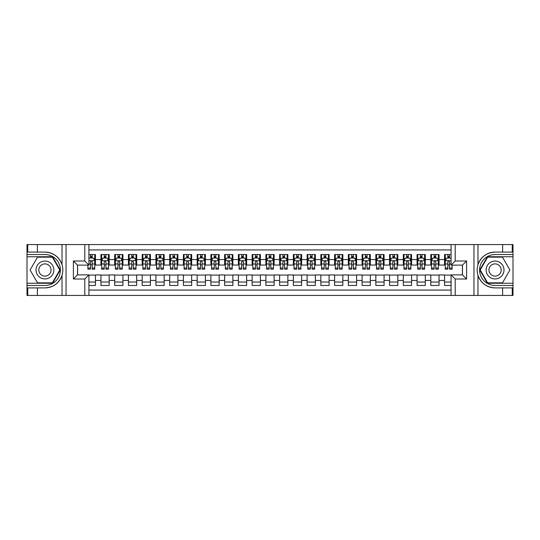 <?xml version="1.0" encoding="UTF-8"?>
<svg xmlns="http://www.w3.org/2000/svg" width="540" height="540" viewBox="0 0 540 540"><rect width="100%" height="100%" fill="white"/><g stroke="black" fill="none" stroke-linecap="round" stroke-linejoin="round"><path stroke-width="0.81" d="M88.918 295.427L451.082 295.427L451.082 274.88L462.49 274.88L462.49 265.12L451.082 265.12L451.082 244.573L88.918 244.573L88.918 265.12L77.51 265.12L77.51 274.88L88.918 274.88L88.918 295.427L37.375 295.427L37.375 287.901L44.935 287.901C53.352 287.395 59.049 283.196 62.033 275.319C63.079 271.775 63.079 268.232 62.033 264.681C59.049 256.804 53.352 252.605 44.935 252.099L37.375 252.099L37.375 244.573L27 244.573L27 283.264L52.596 283.264L60.251 270L52.596 256.736L27 256.736M451.082 254.536L444.555 254.536L444.555 259.551L439.054 259.551L439.054 265.052L444.555 265.052L444.555 259.551M439.054 259.551L439.054 254.536L430.812 254.536L430.812 259.551L425.311 259.551L425.311 265.052L430.812 265.052L430.812 259.551M425.311 259.551L425.311 254.536L417.062 254.536L417.062 259.551L411.568 259.551L411.568 265.052L417.062 265.052L417.062 259.551M411.568 259.551L411.568 254.536L403.319 254.536L403.319 259.551L397.825 259.551L397.825 265.052L403.319 265.052L403.319 259.551M397.825 259.551L397.825 254.536L389.576 254.536L389.576 259.551L384.075 259.551L384.075 265.052L389.576 265.052L389.576 259.551M384.075 259.551L384.075 254.536L375.833 254.536L375.833 259.551L370.332 259.551L370.332 265.052L375.833 265.052L375.833 259.551M370.332 259.551L370.332 254.536L362.09 254.536L362.09 259.551L356.589 259.551L356.589 265.052L362.09 265.052L362.09 259.551M356.589 259.551L356.589 254.536L348.34 254.536L348.34 259.551L342.846 259.551L342.846 265.052L348.34 265.052L348.34 259.551M342.846 259.551L342.846 254.536L334.598 254.536L334.598 259.551L329.103 259.551L329.103 265.052L334.598 265.052L334.598 259.551M329.103 259.551L329.103 254.536L320.855 254.536L320.855 259.551L315.353 259.551L315.353 265.052L320.855 265.052L320.855 259.551M315.353 259.551L315.353 254.536L307.112 254.536L307.112 259.551L301.61 259.551L301.61 265.052L307.112 265.052L307.112 259.551M301.61 259.551L301.61 254.536L293.369 254.536L293.369 259.551L287.867 259.551L287.867 265.052L293.369 265.052L293.369 259.551M287.867 259.551L287.867 254.536L279.619 254.536L279.619 259.551L274.124 259.551L274.124 265.052L279.619 265.052L279.619 259.551M274.124 259.551L274.124 254.536L265.876 254.536L265.876 259.551L260.381 259.551L260.381 265.052L265.876 265.052L265.876 259.551M260.381 259.551L260.381 254.536L252.133 254.536L252.133 259.551L246.632 259.551L246.632 265.052L252.133 265.052L252.133 259.551M246.632 259.551L246.632 254.536L238.39 254.536L238.39 259.551L232.888 259.551L232.888 265.052L238.39 265.052L238.39 259.551M232.888 259.551L232.888 254.536L224.647 254.536L224.647 259.551L219.146 259.551L219.146 265.052L224.647 265.052L224.647 259.551M219.146 259.551L219.146 254.536L210.897 254.536L210.897 259.551L205.403 259.551L205.403 265.052L210.897 265.052L210.897 259.551M205.403 259.551L205.403 254.536L197.154 254.536L197.154 259.551L191.66 259.551L191.66 265.052L197.154 265.052L197.154 259.551M191.66 259.551L191.66 254.536L183.411 254.536L183.411 259.551L177.91 259.551L177.91 265.052L183.411 265.052L183.411 259.551M177.91 259.551L177.91 254.536L169.668 254.536L169.668 259.551L164.167 259.551L164.167 265.052L169.668 265.052L169.668 259.551M164.167 259.551L164.167 254.536L155.925 254.536L155.925 259.551L150.424 259.551L150.424 265.052L155.925 265.052L155.925 259.551M150.424 259.551L150.424 254.536L142.175 254.536L142.175 259.551L136.681 259.551L136.681 265.052L142.175 265.052L142.175 259.551M136.681 259.551L136.681 254.536L128.432 254.536L128.432 259.551L122.938 259.551L122.938 265.052L128.432 265.052L128.432 259.551M122.938 259.551L122.938 254.536L114.689 254.536L114.689 259.551L109.188 259.551L109.188 265.052L114.689 265.052L114.689 259.551M109.188 259.551L109.188 254.536L100.946 254.536L100.946 265.052L95.445 265.052L95.445 254.536L88.918 254.536M88.918 285.464L95.445 285.464L95.445 274.948L100.946 274.948L100.946 285.464L109.188 285.464L109.188 274.948L114.689 274.948L114.689 280.449L109.188 280.449M114.689 280.449L114.689 285.464L122.938 285.464L122.938 274.948L128.432 274.948L128.432 280.449L122.938 280.449M128.432 280.449L128.432 285.464L136.681 285.464L136.681 274.948L142.175 274.948L142.175 280.449L136.681 280.449M142.175 280.449L142.175 285.464L150.424 285.464L150.424 274.948L155.925 274.948L155.925 280.449L150.424 280.449M155.925 280.449L155.925 285.464L164.167 285.464L164.167 274.948L169.668 274.948L169.668 280.449L164.167 280.449M169.668 280.449L169.668 285.464L177.91 285.464L177.91 274.948L183.411 274.948L183.411 280.449L177.91 280.449M183.411 280.449L183.411 285.464L191.66 285.464L191.66 274.948L197.154 274.948L197.154 280.449L191.66 280.449M197.154 280.449L197.154 285.464L205.403 285.464L205.403 274.948L210.897 274.948L210.897 280.449L205.403 280.449M210.897 280.449L210.897 285.464L219.146 285.464L219.146 274.948L224.647 274.948L224.647 280.449L219.146 280.449M224.647 280.449L224.647 285.464L232.888 285.464L232.888 274.948L238.39 274.948L238.39 280.449L232.888 280.449M238.39 280.449L238.39 285.464L246.632 285.464L246.632 274.948L252.133 274.948L252.133 280.449L246.632 280.449M252.133 280.449L252.133 285.464L260.381 285.464L260.381 274.948L265.876 274.948L265.876 280.449L260.381 280.449M265.876 280.449L265.876 285.464L274.124 285.464L274.124 274.948L279.619 274.948L279.619 280.449L274.124 280.449M279.619 280.449L279.619 285.464L287.867 285.464L287.867 274.948L293.369 274.948L293.369 280.449L287.867 280.449M293.369 280.449L293.369 285.464L301.61 285.464L301.61 274.948L307.112 274.948L307.112 280.449L301.61 280.449M307.112 280.449L307.112 285.464L315.353 285.464L315.353 274.948L320.855 274.948L320.855 280.449L315.353 280.449M320.855 280.449L320.855 285.464L329.103 285.464L329.103 274.948L334.598 274.948L334.598 280.449L329.103 280.449M334.598 280.449L334.598 285.464L342.846 285.464L342.846 274.948L348.34 274.948L348.34 280.449L342.846 280.449M348.34 280.449L348.34 285.464L356.589 285.464L356.589 274.948L362.09 274.948L362.09 280.449L356.589 280.449M362.09 280.449L362.09 285.464L370.332 285.464L370.332 274.948L375.833 274.948L375.833 280.449L370.332 280.449M375.833 280.449L375.833 285.464L384.075 285.464L384.075 274.948L389.576 274.948L389.576 280.449L384.075 280.449M389.576 280.449L389.576 285.464L397.825 285.464L397.825 274.948L403.319 274.948L403.319 280.449L397.825 280.449M403.319 280.449L403.319 285.464L411.568 285.464L411.568 274.948L417.062 274.948L417.062 280.449L411.568 280.449M417.062 280.449L417.062 285.464L425.311 285.464L425.311 274.948L430.812 274.948L430.812 280.449L425.311 280.449M430.812 280.449L430.812 285.464L439.054 285.464L439.054 274.948L444.555 274.948L444.555 280.449L439.054 280.449M451.082 249.932L88.918 249.932M88.918 290.068L451.082 290.068M444.555 280.449L444.555 285.464L451.082 285.464M77.578 265.12L77.578 274.88M462.422 274.88L462.422 265.12M90.497 257.972L92.151 257.972M94.757 257.972L95.445 257.972M90.497 264.917L92.151 264.917M94.757 264.917L95.445 264.917M88.918 275.083L95.445 275.083M88.918 282.029L95.445 282.029M100.946 264.917L101.635 264.917M104.24 264.917L105.894 264.917M108.506 264.917L109.188 264.917M100.946 257.972L101.635 257.972M104.24 257.972L105.894 257.972M108.506 257.972L109.188 257.972M100.946 275.083L109.188 275.083M100.946 282.029L109.188 282.029M114.689 275.083L122.938 275.083M114.689 282.029L122.938 282.029M114.689 257.972L115.378 257.972M117.99 257.972L119.637 257.972M122.249 257.972L122.938 257.972M114.689 264.917L115.378 264.917M117.99 264.917L119.637 264.917M122.249 264.917L122.938 264.917M128.432 275.083L136.681 275.083M128.432 282.029L136.681 282.029M128.432 257.972L129.121 257.972M131.733 257.972L133.38 257.972M135.992 257.972L136.681 257.972M128.432 264.917L129.121 264.917M131.733 264.917L133.38 264.917M135.992 264.917L136.681 264.917M142.175 275.083L150.424 275.083M142.175 282.029L150.424 282.029M142.175 257.972L142.864 257.972M145.476 257.972L147.123 257.972M149.735 257.972L150.424 257.972M142.175 264.917L142.864 264.917M145.476 264.917L147.123 264.917M149.735 264.917L150.424 264.917M155.925 275.083L164.167 275.083M155.925 282.029L164.167 282.029M155.925 257.972L156.607 257.972M159.219 257.972L160.873 257.972M163.478 257.972L164.167 257.972M155.925 264.917L156.607 264.917M159.219 264.917L160.873 264.917M163.478 264.917L164.167 264.917M169.668 275.083L177.91 275.083M169.668 282.029L177.91 282.029M169.668 257.972L170.357 257.972M172.962 257.972L174.616 257.972M177.228 257.972L177.91 257.972M169.668 264.917L170.357 264.917M172.962 264.917L174.616 264.917M177.228 264.917L177.91 264.917M183.411 275.083L191.66 275.083M183.411 282.029L191.66 282.029M183.411 257.972L184.1 257.972M186.712 257.972L188.359 257.972M190.971 257.972L191.66 257.972M183.411 264.917L184.1 264.917M186.712 264.917L188.359 264.917M190.971 264.917L191.66 264.917M197.154 275.083L205.403 275.083M197.154 282.029L205.403 282.029M197.154 257.972L197.843 257.972M200.455 257.972L202.102 257.972M204.714 257.972L205.403 257.972M197.154 264.917L197.843 264.917M200.455 264.917L202.102 264.917M204.714 264.917L205.403 264.917M210.897 275.083L219.146 275.083M210.897 282.029L219.146 282.029M210.897 257.972L211.585 257.972M214.198 257.972L215.845 257.972M218.457 257.972L219.146 257.972M210.897 264.917L211.585 264.917M214.198 264.917L215.845 264.917M218.457 264.917L219.146 264.917M224.647 275.083L232.888 275.083M224.647 282.029L232.888 282.029M224.647 257.972L225.329 257.972M227.941 257.972L229.595 257.972M232.2 257.972L232.888 257.972M224.647 264.917L225.329 264.917M227.941 264.917L229.595 264.917M232.2 264.917L232.888 264.917M238.39 275.083L246.632 275.083M238.39 282.029L246.632 282.029M238.39 257.972L239.078 257.972M241.684 257.972L243.338 257.972M245.95 257.972L246.632 257.972M238.39 264.917L239.078 264.917M241.684 264.917L243.338 264.917M245.95 264.917L246.632 264.917M252.133 275.083L260.381 275.083M252.133 282.029L260.381 282.029M252.133 257.972L252.821 257.972M255.434 257.972L257.081 257.972M259.693 257.972L260.381 257.972M252.133 264.917L252.821 264.917M255.434 264.917L257.081 264.917M259.693 264.917L260.381 264.917M265.876 275.083L274.124 275.083M265.876 282.029L274.124 282.029M265.876 257.972L266.564 257.972M269.176 257.972L270.824 257.972M273.436 257.972L274.124 257.972M265.876 264.917L266.564 264.917M269.176 264.917L270.824 264.917M273.436 264.917L274.124 264.917M279.619 275.083L287.867 275.083M279.619 282.029L287.867 282.029M279.619 257.972L280.307 257.972M282.92 257.972L284.567 257.972M287.179 257.972L287.867 257.972M279.619 264.917L280.307 264.917M282.92 264.917L284.567 264.917M287.179 264.917L287.867 264.917M293.369 275.083L301.61 275.083M293.369 282.029L301.61 282.029M293.369 257.972L294.05 257.972M296.663 257.972L298.316 257.972M300.922 257.972L301.61 257.972M293.369 264.917L294.05 264.917M296.663 264.917L298.316 264.917M300.922 264.917L301.61 264.917M307.112 275.083L315.353 275.083M307.112 282.029L315.353 282.029M307.112 257.972L307.8 257.972M310.406 257.972L312.059 257.972M314.672 257.972L315.353 257.972M307.112 264.917L307.8 264.917M310.406 264.917L312.059 264.917M314.672 264.917L315.353 264.917M320.855 275.083L329.103 275.083M320.855 282.029L329.103 282.029M320.855 257.972L321.543 257.972M324.155 257.972L325.802 257.972M328.415 257.972L329.103 257.972M320.855 264.917L321.543 264.917M324.155 264.917L325.802 264.917M328.415 264.917L329.103 264.917M334.598 275.083L342.846 275.083M334.598 282.029L342.846 282.029M334.598 257.972L335.286 257.972M337.898 257.972L339.545 257.972M342.158 257.972L342.846 257.972M334.598 264.917L335.286 264.917M337.898 264.917L339.545 264.917M342.158 264.917L342.846 264.917M348.34 275.083L356.589 275.083M348.34 282.029L356.589 282.029M348.34 257.972L349.029 257.972M351.641 257.972L353.288 257.972M355.901 257.972L356.589 257.972M348.34 264.917L349.029 264.917M351.641 264.917L353.288 264.917M355.901 264.917L356.589 264.917M362.09 275.083L370.332 275.083M362.09 282.029L370.332 282.029M362.09 257.972L362.772 257.972M365.384 257.972L367.038 257.972M369.644 257.972L370.332 257.972M362.09 264.917L362.772 264.917M365.384 264.917L367.038 264.917M369.644 264.917L370.332 264.917M375.833 275.083L384.075 275.083M375.833 282.029L384.075 282.029M375.833 257.972L376.522 257.972M379.127 257.972L380.781 257.972M383.393 257.972L384.075 257.972M375.833 264.917L376.522 264.917M379.127 264.917L380.781 264.917M383.393 264.917L384.075 264.917M389.576 275.083L397.825 275.083M389.576 282.029L397.825 282.029M389.576 257.972L390.265 257.972M392.877 257.972L394.524 257.972M397.136 257.972L397.825 257.972M389.576 264.917L390.265 264.917M392.877 264.917L394.524 264.917M397.136 264.917L397.825 264.917M403.319 275.083L411.568 275.083M403.319 282.029L411.568 282.029M403.319 257.972L404.008 257.972M406.62 257.972L408.267 257.972M410.879 257.972L411.568 257.972M403.319 264.917L404.008 264.917M406.62 264.917L408.267 264.917M410.879 264.917L411.568 264.917M417.062 275.083L425.311 275.083M417.062 282.029L425.311 282.029M417.062 257.972L417.751 257.972M420.363 257.972L422.01 257.972M424.622 257.972L425.311 257.972M417.062 264.917L417.751 264.917M420.363 264.917L422.01 264.917M424.622 264.917L425.311 264.917M430.812 275.083L439.054 275.083M430.812 282.029L439.054 282.029M430.812 257.972L431.494 257.972M434.106 257.972L435.76 257.972M438.365 257.972L439.054 257.972M430.812 264.917L431.494 264.917M434.106 264.917L435.76 264.917M438.365 264.917L439.054 264.917M444.555 275.083L451.082 275.083M444.555 282.029L451.082 282.029M444.555 257.972L445.244 257.972M447.849 257.972L449.503 257.972M444.555 264.917L445.244 264.917M447.849 264.917L449.503 264.917M92.151 256.325L90.497 256.325M87.885 268.056L87.885 269.176L90.497 269.176L90.497 268.056L87.885 268.056L87.885 265.12M93.764 258.802L94.757 258.802L94.757 269.176L92.151 269.176L92.151 261.819C91.597 260.766 91.051 260.766 90.497 261.819L90.497 268.056M94.757 258.802L94.757 254.536M94.757 260.793L93.386 258.046L89.262 258.046L88.918 258.728M90.497 258.046L90.497 254.536M92.151 254.536L92.151 258.046M49.403 262.265A8.937 8.937 0 0 0 37.199 265.531A8.937 8.937 0 0 0 40.466 277.736A8.937 8.937 0 0 0 52.67 274.469A8.937 8.937 0 0 0 49.403 262.265M47.992 264.701A6.116 6.116 0 0 0 39.643 266.942A6.116 6.116 0 0 0 41.877 275.299A6.116 6.116 0 0 0 50.234 273.058A6.116 6.116 0 0 0 47.992 264.701M52.353 282.852L37.517 282.852L30.098 270L37.517 257.148L52.353 257.148L59.778 270L52.353 282.852M499.534 262.265A8.937 8.937 0 0 0 487.33 265.531A8.937 8.937 0 0 0 490.597 277.736A8.937 8.937 0 0 0 502.801 274.469A8.937 8.937 0 0 0 499.534 262.265M498.123 264.701A6.116 6.116 0 0 0 489.767 266.942A6.116 6.116 0 0 0 492.007 275.299A6.116 6.116 0 0 0 500.357 273.058A6.116 6.116 0 0 0 498.123 264.701M502.483 282.852L487.647 282.852L480.222 270L487.647 257.148L502.483 257.148L509.902 270L502.483 282.852M84.794 295.427L84.794 279.005L73.386 279.005L73.386 260.996L84.794 260.996L84.794 244.573L66.035 244.573L66.035 295.427M44.935 252.099A17.901 17.901 0 0 1 62.033 264.681L62.033 244.573L37.375 244.573M37.375 295.427L27 295.427L27 283.264M27 285.464L44.935 285.464A15.464 15.464 0 0 0 60.399 270A15.464 15.464 0 0 0 44.935 254.536L27 254.536M44.935 287.901A17.901 17.901 0 0 0 62.033 275.319L62.033 295.427M62.033 244.573L66.035 244.573M84.794 244.573L88.918 244.573M37.375 287.901L27.756 287.901L27.756 295.427M37.375 252.099L27.756 252.099L27.756 244.573M84.794 279.005L88.918 274.88M73.386 279.005L77.51 274.88M73.386 260.996L77.51 265.12M84.794 260.996L88.918 265.12M451.082 244.573L502.625 244.573L502.625 252.099L495.065 252.099C486.648 252.605 480.951 256.804 477.968 264.681C476.921 268.225 476.921 271.769 477.968 275.319C480.951 283.196 486.648 287.395 495.065 287.901L502.625 287.901L502.625 295.427L513 295.427L513 256.736L487.404 256.736L479.75 270L487.404 283.264L513 283.264M455.207 244.573L455.207 260.996L466.614 260.996L466.614 279.005L455.207 279.005L455.207 295.427L473.965 295.427L473.965 244.573M495.065 287.901A17.901 17.901 0 0 1 477.968 275.319L477.968 295.427L502.625 295.427M502.625 244.573L513 244.573L513 256.736M513 254.536L495.065 254.536A15.464 15.464 0 0 0 479.601 270A15.464 15.464 0 0 0 495.065 285.464L513 285.464M495.065 252.099A17.901 17.901 0 0 0 477.968 264.681L477.968 244.573M477.968 295.427L473.965 295.427M455.207 295.427L451.082 295.427M502.625 252.099L512.244 252.099L512.244 244.573M502.625 287.901L512.244 287.901L512.244 295.427M455.207 260.996L451.082 265.12M466.614 260.996L462.49 265.12M466.614 279.005L462.49 274.88M455.207 279.005L451.082 274.88M105.894 256.325L104.24 256.325M108.506 268.056L105.894 268.056L105.894 269.176L108.506 269.176L108.506 260.793L107.129 258.046L103.005 258.046L101.635 260.793L101.635 269.176L104.24 269.176L104.24 268.056L101.635 268.056M101.635 260.793L101.635 254.536M108.506 260.793L108.506 254.536M104.24 258.046L104.24 254.536M105.894 254.536L105.894 258.046M105.894 268.056L105.894 261.819C105.341 260.766 104.794 260.766 104.24 261.819L104.24 268.056M119.637 256.325L117.99 256.325M122.249 268.056L119.637 268.056L119.637 269.176L122.249 269.176L122.249 260.793L120.872 258.046L116.748 258.046L115.378 260.793L115.378 269.176L117.99 269.176L117.99 268.056L115.378 268.056M115.378 260.793L115.378 254.536M122.249 260.793L122.249 254.536M117.99 258.046L117.99 254.536M119.637 254.536L119.637 258.046M119.637 268.056L119.637 261.819C119.09 260.766 118.537 260.766 117.99 261.819L117.99 268.056M133.38 256.325L131.733 256.325M135.992 268.056L133.38 268.056L133.38 269.176L135.992 269.176L135.992 260.793L134.615 258.046L130.498 258.046L129.121 260.793L129.121 269.176L131.733 269.176L131.733 268.056L129.121 268.056M129.121 260.793L129.121 254.536M135.992 260.793L135.992 254.536M131.733 258.046L131.733 254.536M133.38 254.536L133.38 258.046M133.38 268.056L133.38 261.819C132.833 260.766 132.28 260.766 131.733 261.819L131.733 268.056M147.123 256.325L145.476 256.325M149.735 268.056L147.123 268.056L147.123 269.176L149.735 269.176L149.735 260.793L148.365 258.046L144.241 258.046L142.864 260.793L142.864 269.176L145.476 269.176L145.476 268.056L142.864 268.056M142.864 260.793L142.864 254.536M149.735 260.793L149.735 254.536M145.476 258.046L145.476 254.536M147.123 254.536L147.123 258.046M147.123 268.056L147.123 261.819C146.576 260.766 146.03 260.766 145.476 261.819L145.476 268.056M160.873 256.325L159.219 256.325M163.478 268.056L160.873 268.056L160.873 269.176L163.478 269.176L163.478 260.793L162.108 258.046L157.984 258.046L156.607 260.793L156.607 269.176L159.219 269.176L159.219 268.056L156.607 268.056M156.607 260.793L156.607 254.536M163.478 260.793L163.478 254.536M159.219 258.046L159.219 254.536M160.873 254.536L160.873 258.046M160.873 268.056L160.873 261.819C160.319 260.766 159.773 260.766 159.219 261.819L159.219 268.056M174.616 256.325L172.962 256.325M177.228 268.056L174.616 268.056L174.616 269.176L177.228 269.176L177.228 260.793L175.851 258.046L171.727 258.046L170.357 260.793L170.357 269.176L172.962 269.176L172.962 268.056L170.357 268.056M170.357 260.793L170.357 254.536M177.228 260.793L177.228 254.536M172.962 258.046L172.962 254.536M174.616 254.536L174.616 258.046M174.616 268.056L174.616 261.819C174.062 260.766 173.516 260.766 172.962 261.819L172.962 268.056M188.359 256.325L186.712 256.325M190.971 268.056L188.359 268.056L188.359 269.176L190.971 269.176L190.971 260.793L189.594 258.046L185.47 258.046L184.1 260.793L184.1 269.176L186.712 269.176L186.712 268.056L184.1 268.056M184.1 260.793L184.1 254.536M190.971 260.793L190.971 254.536M186.712 258.046L186.712 254.536M188.359 254.536L188.359 258.046M188.359 268.056L188.359 261.819C187.812 260.766 187.259 260.766 186.712 261.819L186.712 268.056M202.102 256.325L200.455 256.325M204.714 268.056L202.102 268.056L202.102 269.176L204.714 269.176L204.714 260.793L203.337 258.046L199.22 258.046L197.843 260.793L197.843 269.176L200.455 269.176L200.455 268.056L197.843 268.056M197.843 260.793L197.843 254.536M204.714 260.793L204.714 254.536M200.455 258.046L200.455 254.536M202.102 254.536L202.102 258.046M202.102 268.056L202.102 261.819C201.555 260.766 201.001 260.766 200.455 261.819L200.455 268.056M215.845 256.325L214.198 256.325M218.457 268.056L215.845 268.056L215.845 269.176L218.457 269.176L218.457 260.793L217.087 258.046L212.963 258.046L211.585 260.793L211.585 269.176L214.198 269.176L214.198 268.056L211.585 268.056M211.585 260.793L211.585 254.536M218.457 260.793L218.457 254.536M214.198 258.046L214.198 254.536M215.845 254.536L215.845 258.046M215.845 268.056L215.845 261.819C215.298 260.766 214.751 260.766 214.198 261.819L214.198 268.056M229.595 256.325L227.941 256.325M232.2 268.056L229.595 268.056L229.595 269.176L232.2 269.176L232.2 260.793L230.83 258.046L226.706 258.046L225.329 260.793L225.329 269.176L227.941 269.176L227.941 268.056L225.329 268.056M225.329 260.793L225.329 254.536M232.2 260.793L232.2 254.536M227.941 258.046L227.941 254.536M229.595 254.536L229.595 258.046M229.595 268.056L229.595 261.819C229.041 260.766 228.494 260.766 227.941 261.819L227.941 268.056M243.338 256.325L241.684 256.325M245.95 268.056L243.338 268.056L243.338 269.176L245.95 269.176L245.95 260.793L244.573 258.046L240.449 258.046L239.078 260.793L239.078 269.176L241.684 269.176L241.684 268.056L239.078 268.056M239.078 260.793L239.078 254.536M245.95 260.793L245.95 254.536M241.684 258.046L241.684 254.536M243.338 254.536L243.338 258.046M243.338 268.056L243.338 261.819C242.784 260.766 242.237 260.766 241.684 261.819L241.684 268.056M257.081 256.325L255.434 256.325M259.693 268.056L257.081 268.056L257.081 269.176L259.693 269.176L259.693 260.793L258.316 258.046L254.192 258.046L252.821 260.793L252.821 269.176L255.434 269.176L255.434 268.056L252.821 268.056M252.821 260.793L252.821 254.536M259.693 260.793L259.693 254.536M255.434 258.046L255.434 254.536M257.081 254.536L257.081 258.046M257.081 268.056L257.081 261.819C256.534 260.766 255.98 260.766 255.434 261.819L255.434 268.056M270.824 256.325L269.176 256.325M273.436 268.056L270.824 268.056L270.824 269.176L273.436 269.176L273.436 260.793L272.059 258.046L267.941 258.046L266.564 260.793L266.564 269.176L269.176 269.176L269.176 268.056L266.564 268.056M266.564 260.793L266.564 254.536M273.436 260.793L273.436 254.536M269.176 258.046L269.176 254.536M270.824 254.536L270.824 258.046M270.824 268.056L270.824 261.819C270.277 260.766 269.723 260.766 269.176 261.819L269.176 268.056M284.567 256.325L282.92 256.325M287.179 268.056L284.567 268.056L284.567 269.176L287.179 269.176L287.179 260.793L285.809 258.046L281.684 258.046L280.307 260.793L280.307 269.176L282.92 269.176L282.92 268.056L280.307 268.056M280.307 260.793L280.307 254.536M287.179 260.793L287.179 254.536M282.92 258.046L282.92 254.536M284.567 254.536L284.567 258.046M284.567 268.056L284.567 261.819C284.02 260.766 283.473 260.766 282.92 261.819L282.92 268.056M298.316 256.325L296.663 256.325M300.922 268.056L298.316 268.056L298.316 269.176L300.922 269.176L300.922 260.793L299.551 258.046L295.427 258.046L294.05 260.793L294.05 269.176L296.663 269.176L296.663 268.056L294.05 268.056M294.05 260.793L294.05 254.536M300.922 260.793L300.922 254.536M296.663 258.046L296.663 254.536M298.316 254.536L298.316 258.046M298.316 268.056L298.316 261.819C297.763 260.766 297.216 260.766 296.663 261.819L296.663 268.056M312.059 256.325L310.406 256.325M314.672 268.056L312.059 268.056L312.059 269.176L314.672 269.176L314.672 260.793L313.295 258.046L309.17 258.046L307.8 260.793L307.8 269.176L310.406 269.176L310.406 268.056L307.8 268.056M307.8 260.793L307.8 254.536M314.672 260.793L314.672 254.536M310.406 258.046L310.406 254.536M312.059 254.536L312.059 258.046M312.059 268.056L312.059 261.819C311.506 260.766 310.959 260.766 310.406 261.819L310.406 268.056M325.802 256.325L324.155 256.325M328.415 268.056L325.802 268.056L325.802 269.176L328.415 269.176L328.415 260.793L327.038 258.046L322.913 258.046L321.543 260.793L321.543 269.176L324.155 269.176L324.155 268.056L321.543 268.056M321.543 260.793L321.543 254.536M328.415 260.793L328.415 254.536M324.155 258.046L324.155 254.536M325.802 254.536L325.802 258.046M325.802 268.056L325.802 261.819C325.256 260.766 324.702 260.766 324.155 261.819L324.155 268.056M339.545 256.325L337.898 256.325M342.158 268.056L339.545 268.056L339.545 269.176L342.158 269.176L342.158 260.793L340.781 258.046L336.663 258.046L335.286 260.793L335.286 269.176L337.898 269.176L337.898 268.056L335.286 268.056M335.286 260.793L335.286 254.536M342.158 260.793L342.158 254.536M337.898 258.046L337.898 254.536M339.545 254.536L339.545 258.046M339.545 268.056L339.545 261.819C338.999 260.766 338.445 260.766 337.898 261.819L337.898 268.056M353.288 256.325L351.641 256.325M355.901 268.056L353.288 268.056L353.288 269.176L355.901 269.176L355.901 260.793L354.53 258.046L350.406 258.046L349.029 260.793L349.029 269.176L351.641 269.176L351.641 268.056L349.029 268.056M349.029 260.793L349.029 254.536M355.901 260.793L355.901 254.536M351.641 258.046L351.641 254.536M353.288 254.536L353.288 258.046M353.288 268.056L353.288 261.819C352.742 260.766 352.195 260.766 351.641 261.819L351.641 268.056M367.038 256.325L365.384 256.325M369.644 268.056L367.038 268.056L367.038 269.176L369.644 269.176L369.644 260.793L368.273 258.046L364.149 258.046L362.772 260.793L362.772 269.176L365.384 269.176L365.384 268.056L362.772 268.056M362.772 260.793L362.772 254.536M369.644 260.793L369.644 254.536M365.384 258.046L365.384 254.536M367.038 254.536L367.038 258.046M367.038 268.056L367.038 261.819C366.485 260.766 365.938 260.766 365.384 261.819L365.384 268.056M380.781 256.325L379.127 256.325M383.393 268.056L380.781 268.056L380.781 269.176L383.393 269.176L383.393 260.793L382.016 258.046L377.892 258.046L376.522 260.793L376.522 269.176L379.127 269.176L379.127 268.056L376.522 268.056M376.522 260.793L376.522 254.536M383.393 260.793L383.393 254.536M379.127 258.046L379.127 254.536M380.781 254.536L380.781 258.046M380.781 268.056L380.781 261.819C380.228 260.766 379.681 260.766 379.127 261.819L379.127 268.056M394.524 256.325L392.877 256.325M397.136 268.056L394.524 268.056L394.524 269.176L397.136 269.176L397.136 260.793L395.759 258.046L391.635 258.046L390.265 260.793L390.265 269.176L392.877 269.176L392.877 268.056L390.265 268.056M390.265 260.793L390.265 254.536M397.136 260.793L397.136 254.536M392.877 258.046L392.877 254.536M394.524 254.536L394.524 258.046M394.524 268.056L394.524 261.819C393.977 260.766 393.424 260.766 392.877 261.819L392.877 268.056M408.267 256.325L406.62 256.325M410.879 268.056L408.267 268.056L408.267 269.176L410.879 269.176L410.879 260.793L409.502 258.046L405.385 258.046L404.008 260.793L404.008 269.176L406.62 269.176L406.62 268.056L404.008 268.056M404.008 260.793L404.008 254.536M410.879 260.793L410.879 254.536M406.62 258.046L406.62 254.536M408.267 254.536L408.267 258.046M408.267 268.056L408.267 261.819C407.72 260.766 407.167 260.766 406.62 261.819L406.62 268.056M422.01 256.325L420.363 256.325M424.622 268.056L422.01 268.056L422.01 269.176L424.622 269.176L424.622 260.793L423.252 258.046L419.128 258.046L417.751 260.793L417.751 269.176L420.363 269.176L420.363 268.056L417.751 268.056M417.751 260.793L417.751 254.536M424.622 260.793L424.622 254.536M420.363 258.046L420.363 254.536M422.01 254.536L422.01 258.046M422.01 268.056L422.01 261.819C421.463 260.766 420.917 260.766 420.363 261.819L420.363 268.056M435.76 256.325L434.106 256.325M438.365 268.056L435.76 268.056L435.76 269.176L438.365 269.176L438.365 260.793L436.995 258.046L432.871 258.046L431.494 260.793L431.494 269.176L434.106 269.176L434.106 268.056L431.494 268.056M431.494 260.793L431.494 254.536M438.365 260.793L438.365 254.536M434.106 258.046L434.106 254.536M435.76 254.536L435.76 258.046M435.76 268.056L435.76 261.819C435.206 260.766 434.66 260.766 434.106 261.819L434.106 268.056M449.503 256.325L447.849 256.325M451.082 258.728L450.738 258.046L446.614 258.046L445.244 260.793L445.244 269.176L447.849 269.176L447.849 268.056L445.244 268.056M445.244 260.793L445.244 254.536M452.115 265.12L452.115 269.176L449.503 269.176L449.503 261.819C448.949 260.766 448.402 260.766 447.849 261.819L447.849 268.056M447.849 258.046L447.849 254.536M449.503 254.536L449.503 258.046M100.946 280.449L95.445 280.449M100.946 259.551L95.445 259.551M94.723 260.726L88.918 260.726M94.757 268.056L92.151 268.056M90.497 263.979L88.918 263.979M94.757 263.979L92.151 263.979M92.151 257.202L90.497 257.202M108.472 260.726L101.669 260.726M101.635 258.802L102.627 258.802M107.507 258.802L108.506 258.802M104.24 263.979L101.635 263.979M108.506 263.979L105.894 263.979M105.894 257.202L104.24 257.202M122.216 260.726L115.412 260.726M115.378 258.802L116.37 258.802M121.25 258.802L122.249 258.802M117.99 263.979L115.378 263.979M122.249 263.979L119.637 263.979M119.637 257.202L117.99 257.202M135.958 260.726L129.155 260.726M129.121 258.802L130.12 258.802M134.993 258.802L135.992 258.802M131.733 263.979L129.121 263.979M135.992 263.979L133.38 263.979M133.38 257.202L131.733 257.202M149.702 260.726L142.898 260.726M142.864 258.802L143.863 258.802M148.743 258.802L149.735 258.802M145.476 263.979L142.864 263.979M149.735 263.979L147.123 263.979M147.123 257.202L145.476 257.202M163.445 260.726L156.641 260.726M156.607 258.802L157.606 258.802M162.486 258.802L163.478 258.802M159.219 263.979L156.607 263.979M163.478 263.979L160.873 263.979M160.873 257.202L159.219 257.202M177.194 260.726L170.39 260.726M170.357 258.802L171.349 258.802M176.229 258.802L177.228 258.802M172.962 263.979L170.357 263.979M177.228 263.979L174.616 263.979M174.616 257.202L172.962 257.202M190.937 260.726L184.133 260.726M184.1 258.802L185.092 258.802M189.972 258.802L190.971 258.802M186.712 263.979L184.1 263.979M190.971 263.979L188.359 263.979M188.359 257.202L186.712 257.202M204.68 260.726L197.876 260.726M197.843 258.802L198.841 258.802M203.715 258.802L204.714 258.802M200.455 263.979L197.843 263.979M204.714 263.979L202.102 263.979M202.102 257.202L200.455 257.202M218.423 260.726L211.619 260.726M211.585 258.802L212.585 258.802M217.465 258.802L218.457 258.802M214.198 263.979L211.585 263.979M218.457 263.979L215.845 263.979M215.845 257.202L214.198 257.202M232.166 260.726L225.362 260.726M225.329 258.802L226.328 258.802M231.208 258.802L232.2 258.802M227.941 263.979L225.329 263.979M232.2 263.979L229.595 263.979M229.595 257.202L227.941 257.202M245.916 260.726L239.112 260.726M239.078 258.802L240.071 258.802M244.951 258.802L245.95 258.802M241.684 263.979L239.078 263.979M245.95 263.979L243.338 263.979M243.338 257.202L241.684 257.202M259.659 260.726L252.855 260.726M252.821 258.802L253.814 258.802M258.694 258.802L259.693 258.802M255.434 263.979L252.821 263.979M259.693 263.979L257.081 263.979M257.081 257.202L255.434 257.202M273.402 260.726L266.598 260.726M266.564 258.802L267.563 258.802M272.437 258.802L273.436 258.802M269.176 263.979L266.564 263.979M273.436 263.979L270.824 263.979M270.824 257.202L269.176 257.202M287.145 260.726L280.341 260.726M280.307 258.802L281.306 258.802M286.187 258.802L287.179 258.802M282.92 263.979L280.307 263.979M287.179 263.979L284.567 263.979M284.567 257.202L282.92 257.202M300.888 260.726L294.084 260.726M294.05 258.802L295.049 258.802M299.93 258.802L300.922 258.802M296.663 263.979L294.05 263.979M300.922 263.979L298.316 263.979M298.316 257.202L296.663 257.202M314.638 260.726L307.834 260.726M307.8 258.802L308.792 258.802M313.673 258.802L314.672 258.802M310.406 263.979L307.8 263.979M314.672 263.979L312.059 263.979M312.059 257.202L310.406 257.202M328.381 260.726L321.577 260.726M321.543 258.802L322.535 258.802M327.416 258.802L328.415 258.802M324.155 263.979L321.543 263.979M328.415 263.979L325.802 263.979M325.802 257.202L324.155 257.202M342.124 260.726L335.32 260.726M335.286 258.802L336.285 258.802M341.159 258.802L342.158 258.802M337.898 263.979L335.286 263.979M342.158 263.979L339.545 263.979M339.545 257.202L337.898 257.202M355.867 260.726L349.063 260.726M349.029 258.802L350.028 258.802M354.908 258.802L355.901 258.802M351.641 263.979L349.029 263.979M355.901 263.979L353.288 263.979M353.288 257.202L351.641 257.202M369.61 260.726L362.806 260.726M362.772 258.802L363.771 258.802M368.651 258.802L369.644 258.802M365.384 263.979L362.772 263.979M369.644 263.979L367.038 263.979M367.038 257.202L365.384 257.202M383.36 260.726L376.556 260.726M376.522 258.802L377.514 258.802M382.394 258.802L383.393 258.802M379.127 263.979L376.522 263.979M383.393 263.979L380.781 263.979M380.781 257.202L379.127 257.202M397.103 260.726L390.299 260.726M390.265 258.802L391.257 258.802M396.137 258.802L397.136 258.802M392.877 263.979L390.265 263.979M397.136 263.979L394.524 263.979M394.524 257.202L392.877 257.202M410.846 260.726L404.042 260.726M404.008 258.802L405.007 258.802M409.88 258.802L410.879 258.802M406.62 263.979L404.008 263.979M410.879 263.979L408.267 263.979M408.267 257.202L406.62 257.202M424.589 260.726L417.785 260.726M417.751 258.802L418.75 258.802M423.63 258.802L424.622 258.802M420.363 263.979L417.751 263.979M424.622 263.979L422.01 263.979M422.01 257.202L420.363 257.202M438.332 260.726L431.527 260.726M431.494 258.802L432.493 258.802M437.373 258.802L438.365 258.802M434.106 263.979L431.494 263.979M438.365 263.979L435.76 263.979M435.76 257.202L434.106 257.202M451.082 260.726L445.277 260.726M445.244 258.802L446.236 258.802M452.115 268.056L449.503 268.056M447.849 263.979L445.244 263.979M451.082 263.979L449.503 263.979M449.503 257.202L447.849 257.202"/></g></svg>
